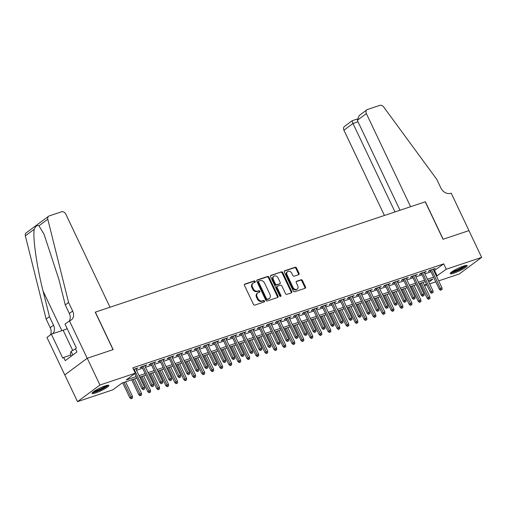 <?xml version="1.0" encoding="UTF-8"?>
<svg xmlns="http://www.w3.org/2000/svg" width="507" height="507" viewBox="0 0 507 507"><rect width="100%" height="100%" fill="white"/><g stroke="black" fill="none" stroke-linecap="round" stroke-linejoin="round"><path stroke-width="0.76" d="M255.224 281.461A0.824 0.64 53.5 0 0 254.254 280.935L244.856 284.078A1.179 0.913 53.5 0 0 244.469 285.422L253.449 304.339A1.179 0.913 53.5 0 0 254.831 305.094L264.229 301.95A0.824 0.64 53.5 0 0 263.532 300.48L262.315 300.885A3.764 2.928 53.5 0 1 257.892 298.471L257.138 296.893A3.764 2.928 53.5 0 1 257.727 292.919A3.764 2.928 53.5 0 1 258.374 292.583L259.59 292.178A0.824 0.64 53.5 0 0 258.893 290.707L257.676 291.113A3.764 2.928 53.5 0 1 253.247 288.698L252.499 287.12A3.764 2.928 53.5 0 1 253.088 283.147A3.764 2.928 53.5 0 1 253.734 282.811L254.951 282.405A0.824 0.64 53.5 0 0 255.224 281.461M254.679 282.494A0.824 0.64 53.5 0 0 253.646 281.385L244.418 284.471M263.957 302.039A0.824 0.64 53.5 0 0 262.924 300.93L261.713 301.335L262.315 300.885M259.318 292.266A0.824 0.64 53.5 0 0 258.285 291.157L257.068 291.563L257.676 291.113M453.98 273.121A9.354 1.445 -25.4 0 1 450.26 273.628A9.354 1.445 -25.4 0 1 454.456 270.193A9.354 1.445 -25.4 0 1 463.442 266.112A9.354 1.445 -25.4 0 1 467.162 265.598A9.354 1.445 -25.4 0 1 462.967 269.033A9.354 1.445 -25.4 0 1 453.98 273.121M95.715 392.919A9.354 1.445 -25.4 0 1 91.995 393.432A9.354 1.445 -25.4 0 1 96.197 389.997A9.354 1.445 -25.4 0 1 105.177 385.909A9.354 1.445 -25.4 0 1 108.897 385.402A9.354 1.445 -25.4 0 1 104.702 388.837A9.354 1.445 -25.4 0 1 95.715 392.919M298.667 274.667A1.179 0.913 53.5 0 0 299.048 273.324L296.532 268.013A1.179 0.913 53.5 0 0 295.15 267.259L284.706 270.751A1.179 0.913 53.5 0 0 284.319 272.094L293.306 291.012A1.179 0.913 53.5 0 0 294.687 291.766L305.125 288.274A1.179 0.913 53.5 0 0 305.512 286.93L302.47 280.517A1.179 0.913 53.5 0 0 301.082 279.763L296.614 281.258A1.179 0.913 53.5 0 0 296.234 282.602L297.742 285.783A3.15 2.446 53.5 0 1 297.248 289.104A3.15 2.446 53.5 0 1 293.008 287.368L287.095 274.914A3.15 2.446 53.5 0 1 287.589 271.594A3.15 2.446 53.5 0 1 291.829 273.33L292.812 275.409A1.179 0.913 53.5 0 0 294.199 276.163L298.667 274.667M68.591 302.476L65.27 304.935L69.339 313.497A8.397 6.528 -126.5 0 1 69.408 320.811L87.204 358.278L113.023 349.64L95.234 312.173L110.013 307.229L65.79 214.1A3.6 2.795 53.5 0 0 61.562 211.793L49.261 215.906A3.6 2.795 53.5 0 0 48.64 216.223A3.6 2.795 53.5 0 0 47.791 219.227L68.591 302.476L72.659 311.038A8.397 6.528 -126.5 0 1 71.348 319.898A8.397 6.528 -126.5 0 1 69.909 320.646L65.01 324.068L76.399 348.043L75.429 348.765L76.95 351.972L65.245 360.648L63.724 357.435L62.748 358.151L51.365 334.176L46.967 337.434L64.757 374.901L87.248 358.259L113.156 349.596L95.367 312.128L425.24 201.818L443.029 239.285L468.943 230.622L481.65 257.385L459.209 274.008L438.682 280.872M87.248 358.259L99.955 385.022L135.331 373.196L126.23 379.933L136.142 376.619M433.922 270.839L443.733 263.862L132.79 367.841L135.331 373.196M443.733 263.862L446.274 269.217L481.65 257.385M269.014 277.215A1.179 0.913 53.5 0 0 267.633 276.461L257.195 279.953A1.179 0.913 53.5 0 0 256.808 281.296L265.788 300.214A1.179 0.913 53.5 0 0 267.176 300.968L277.614 297.476A1.179 0.913 53.5 0 0 278.001 296.126L269.014 277.215L268.412 277.665A1.179 0.913 53.5 0 0 267.024 276.911L256.764 280.339M270.953 275.352L281.391 271.86A1.179 0.913 53.5 0 1 282.773 272.614L291.753 291.531A1.179 0.913 53.5 0 1 291.367 292.875L286.899 294.371A1.179 0.913 53.5 0 1 285.517 293.616L281.873 285.942A1.179 0.913 53.5 0 0 280.491 285.188L277.525 286.182A1.179 0.913 53.5 0 0 277.145 287.526L280.935 295.511A0.824 0.64 53.5 0 1 279.699 295.923L270.567 276.695A1.179 0.913 53.5 0 1 270.953 275.352L270.592 275.618M135.965 369.178L137.853 367.936L133.518 369.381M144.977 366.168L146.865 364.92L141.459 366.726L139.945 367.854L142.08 367.138M153.989 363.151L155.877 361.909L150.471 363.715L148.957 364.837L151.099 364.121M163.007 360.141L164.895 358.893L159.483 360.699L157.969 361.827L160.111 361.111M172.019 357.124L173.907 355.876L168.495 357.689L166.98 358.81L169.123 358.094M181.031 354.114L182.919 352.866L177.513 354.672L175.992 355.794L178.134 355.077M190.043 351.098L191.931 349.849L186.525 351.662L185.004 352.783L187.146 352.067M199.055 348.081L200.943 346.839L195.537 348.645L194.023 349.767L196.158 349.05M208.066 345.071L209.955 343.822L204.549 345.628L203.034 346.756L205.17 346.04M217.085 342.054L218.967 340.812L213.561 342.618L212.046 343.74L214.188 343.024M226.097 339.044L227.985 337.795L222.573 339.601L221.058 340.729L223.2 340.013M235.109 336.027L236.997 334.778L231.585 336.591L230.07 337.713L232.212 336.997M244.12 333.017L246.009 331.768L240.603 333.574L239.082 334.696L241.224 333.98M253.132 330L255.021 328.751L249.615 330.564L248.1 331.686L250.236 330.97M262.144 326.99L264.033 325.741L258.627 327.547L257.112 328.669L259.248 327.953M271.156 323.973L273.045 322.725L267.639 324.531L266.124 325.659L268.266 324.943M280.175 320.956L282.063 319.714L276.651 321.52L275.136 322.642L277.278 321.926M289.186 317.946L291.075 316.698L285.663 318.504L284.148 319.632L286.29 318.916M298.198 314.929L300.087 313.681L294.681 315.493L293.16 316.615L295.302 315.899M307.21 311.919L309.099 310.671L303.693 312.477L302.172 313.599L304.314 312.882M316.222 308.902L318.111 307.654L312.705 309.466L311.19 310.588L313.326 309.872M325.234 305.892L327.123 304.644L321.717 306.45L320.202 307.572L322.338 306.855M334.252 302.875L336.135 301.627L330.729 303.44L329.214 304.561L331.356 303.845M343.264 299.859L345.153 298.617L339.741 300.423L338.226 301.545L340.368 300.828M352.276 296.849L354.165 295.6L348.753 297.406L347.238 298.534L349.38 297.818M361.288 293.832L363.177 292.583L357.771 294.396L356.25 295.518L358.392 294.801M370.3 290.822L372.189 289.573L366.783 291.379L365.262 292.501L367.404 291.791M379.312 287.805L381.201 286.556L375.795 288.369L374.28 289.491L376.416 288.775M388.324 284.795L390.213 283.546L384.807 285.352L383.292 286.474L385.434 285.758M397.342 281.778L399.231 280.529L393.819 282.342L392.304 283.464L394.446 282.748M406.354 278.761L408.243 277.519L402.831 279.325L401.316 280.447L403.458 279.731M415.366 275.751L417.255 274.502L411.849 276.309L410.328 277.437L412.47 276.721M424.378 272.734L426.267 271.492L420.861 273.298L419.34 274.42L421.482 273.704M136.497 370.3L142.613 368.253M145.509 367.283L151.625 365.236M154.521 364.267L160.637 362.226M163.533 361.257L169.649 359.209M172.545 358.24L178.667 356.199M181.563 355.23L187.679 353.183M190.575 352.213L196.691 350.166M199.587 349.203L205.703 347.156M208.599 346.186L214.715 344.139M217.611 343.176L223.726 341.129M226.623 340.159L232.745 338.112M235.641 337.142L241.757 335.102M244.653 334.132L250.769 332.085M253.665 331.115L259.78 329.068M262.677 328.105L268.792 326.058M271.689 325.088L277.804 323.041M280.701 322.078L286.816 320.031M289.712 319.061L295.835 317.014M298.731 316.045L304.846 314.004M307.743 313.034L313.858 310.987M316.755 310.018L322.87 307.977M325.767 307.008L331.882 304.961M334.778 303.991L340.894 301.944M343.79 300.981L349.912 298.934M352.809 297.964L358.924 295.917M361.821 294.947L367.936 292.907M370.832 291.937L376.948 289.89M379.844 288.92L385.96 286.88M388.856 285.91L394.972 283.863M397.868 282.893L403.984 280.846M406.88 279.883L413.002 277.836M415.898 276.866L422.014 274.819M424.91 273.85L431.026 271.809M433.39 269.724L435.279 268.476L429.873 270.282L428.358 271.403L430.494 270.694M64.801 374.882L77.508 401.645L99.955 385.022M435.786 281.835L429.67 283.882M426.774 284.852L424.536 285.599M136.846 378.108L121.984 383.077L112.884 389.813L77.508 401.645M428.84 282.126L432.927 279.097L428.155 280.694M425.259 281.664L419.143 283.711M416.247 284.674L410.131 286.721M407.235 287.691L401.119 289.738M398.223 290.701L392.107 292.748M389.211 293.718L383.096 295.765M380.199 296.734L374.077 298.775M371.181 299.745L365.065 301.792M362.169 302.761L356.053 304.802M353.157 305.772L347.042 307.819M344.145 308.788L338.03 310.835M335.133 311.799L329.018 313.846M326.121 314.815L319.999 316.862M317.109 317.832L310.987 319.873M308.091 320.842L301.976 322.889M299.079 323.859L292.964 325.9M290.067 326.869L283.952 328.916M281.055 329.886L274.94 331.933M272.044 332.896L265.928 334.943M263.032 335.913L256.91 337.96M254.013 338.929L247.898 340.97M245.001 341.94L238.886 343.987M235.989 344.956L229.874 346.997M226.978 347.967L220.862 350.014M217.966 350.983L211.85 353.03M208.954 353.994L202.832 356.041M199.942 357.01L193.82 359.057M190.924 360.021L184.808 362.068M181.912 363.037L175.796 365.084M172.9 366.054L166.784 368.095M163.888 369.064L157.772 371.111M154.876 372.081L148.76 374.128M145.864 375.091L139.742 377.138M424.435 285.39L426.355 283.964M436.464 276.188L446.274 269.217M139.038 375.649L145.154 373.602M148.05 372.639L154.166 370.592M157.062 369.622L163.178 367.575M166.074 366.605L172.196 364.565M175.086 363.595L181.208 361.548M184.104 360.578L190.22 358.538M193.116 357.568L199.232 355.521M202.128 354.551L208.244 352.504M211.14 351.541L217.256 349.494M220.152 348.524L226.268 346.477M229.164 345.514L235.286 343.467M238.182 342.498L244.298 340.451M247.194 339.481L253.31 337.44M256.206 336.471L262.322 334.424M265.218 333.454L271.334 331.407M274.23 330.444L280.346 328.397M283.242 327.427L289.364 325.38M292.254 324.417L298.376 322.37M301.272 321.4L307.388 319.353M310.284 318.383L316.4 316.343M319.296 315.373L325.412 313.326M328.308 312.356L334.424 310.316M337.32 309.346L343.435 307.299M346.332 306.329L352.454 304.282M355.35 303.319L361.466 301.272M364.362 300.302L370.478 298.255M373.374 297.286L379.489 295.245M382.386 294.275L388.501 292.228M391.398 291.259L397.513 289.218M400.41 288.249L406.532 286.202M409.422 285.232L415.544 283.185M418.44 282.222L424.555 280.175M427.452 279.205L433.567 277.158M434.632 270.599L437.173 275.954M136.339 369.058L136.085 368.526M145.351 366.041L145.097 365.509M154.362 363.031L154.109 362.499M163.374 360.014L163.121 359.482M172.386 357.004L172.139 356.472M181.405 353.987L181.151 353.455M190.417 350.971L190.163 350.445M199.428 347.96L199.175 347.428M208.44 344.944L208.187 344.411M217.452 341.933L217.199 341.401M226.464 338.917L226.217 338.384M235.476 335.907L235.229 335.374M244.494 332.89L244.241 332.358M253.506 329.873L253.253 329.347M262.518 326.863L262.265 326.331M271.53 323.846L271.277 323.314M280.542 320.836L280.289 320.304M289.554 317.819L289.307 317.287M298.572 314.809L298.319 314.277M307.584 311.792L307.331 311.26M316.596 308.782L316.343 308.25M325.608 305.765L325.355 305.233M334.62 302.749L334.367 302.223M343.632 299.738L343.378 299.206M352.644 296.722L352.397 296.189M361.662 293.711L361.409 293.179M370.674 290.695L370.421 290.162M379.686 287.684L379.432 287.152M388.698 284.668L388.444 284.135M397.71 281.651L397.456 281.125M406.722 278.641L406.475 278.109M415.74 275.624L415.487 275.092M424.752 272.614L424.498 272.082M433.764 269.597L433.51 269.065M253.088 283.147L252.48 283.597A3.764 2.928 53.5 0 0 251.897 287.57L252.499 287.12M257.068 291.563A3.764 2.928 53.5 0 1 252.644 289.148L251.897 287.57M257.727 292.919L257.125 293.369A3.764 2.928 53.5 0 0 256.536 297.343L257.138 296.893M261.713 301.335A3.764 2.928 53.5 0 1 257.283 298.921L256.536 297.343M277.437 297.533A1.179 0.913 53.5 0 0 277.392 296.576L268.412 277.665M258.868 281.093A0.824 0.64 53.5 0 0 258.595 282.038L266.479 298.642A0.824 0.64 53.5 0 0 267.449 299.168L268.729 298.743A3.764 2.928 53.5 0 0 269.375 298.408A3.764 2.928 53.5 0 0 269.965 294.434L264.578 283.083A3.764 2.928 53.5 0 0 260.148 280.669L258.868 281.093M258.259 281.543A0.824 0.64 53.5 0 0 257.987 282.488L258.595 282.038M269.375 298.408L268.767 298.857A3.764 2.928 53.5 0 1 268.127 299.187L266.84 299.618A0.824 0.64 53.5 0 1 265.871 299.092L257.987 282.488M270.516 275.745L281.391 271.86M291.195 292.932A1.179 0.913 53.5 0 0 291.151 291.975L282.165 273.064A1.179 0.913 53.5 0 0 280.783 272.31M276.923 286.626A1.179 0.913 53.5 0 0 276.537 287.976L280.327 295.961L280.935 295.511M280.409 296.481A0.824 0.64 53.5 0 0 280.327 295.961M278.096 277.982A3.15 2.446 53.5 0 0 273.856 276.245A3.15 2.446 53.5 0 0 273.362 279.566L275.447 283.952A1.179 0.913 53.5 0 0 276.828 284.706L279.794 283.717A1.179 0.913 53.5 0 0 280.181 282.374L278.096 277.982M273.856 276.245L273.248 276.695A3.15 2.446 53.5 0 0 272.76 280.016L273.362 279.566M279.997 283.616L279.389 284.059A1.179 0.913 53.5 0 1 279.186 284.167L276.226 285.156A1.179 0.913 53.5 0 1 274.838 284.402L272.76 280.016M287.589 271.594L286.981 272.044A3.15 2.446 53.5 0 0 286.487 275.364L287.095 274.914M297.248 289.104L296.639 289.554A3.15 2.446 53.5 0 1 292.4 287.818L286.487 275.364M304.954 288.331A1.179 0.913 53.5 0 0 304.903 287.38L301.861 280.967A1.179 0.913 53.5 0 0 300.48 280.213L296.183 281.651M298.49 274.724A1.179 0.913 53.5 0 0 298.446 273.767L295.923 268.463A1.179 0.913 53.5 0 0 294.542 267.709L284.275 271.144M131.009 398.781L132.517 398.027L131.009 398.781L129.748 397.684L132.46 396.335L125.59 381.872M131.617 398.331L123.974 382.411M129.748 397.684L122.7 382.842M132.46 396.335L132.517 398.027M134.729 373.64L141.878 388.704L142.974 387.893L134.089 369.191M143.747 389.344L144.653 389.04L143.747 389.344L142.974 387.893L144.596 387.348L135.711 368.652M141.878 388.704L143.145 389.794M144.653 389.04L144.596 387.348M107.351 385.307A8.099 1.248 -25.4 0 1 99.537 390.168A8.099 1.248 -25.4 0 1 92.908 392.171M93.991 391.366A7.497 1.16 154.6 0 0 99.321 389.515A7.497 1.16 154.6 0 0 106.039 385.643M92.287 392.754A9.297 1.432 154.6 0 0 99.461 390.409A9.297 1.432 154.6 0 0 108.194 385.2M75.499 348.917L71.1 351.351L70.289 353.924L71.341 356.129M72.843 355.02L71.1 351.351M465.61 265.51A8.099 1.248 -25.4 0 1 457.802 270.364A8.099 1.248 -25.4 0 1 451.167 272.367M452.25 271.562A7.497 1.16 154.6 0 0 457.587 269.711A7.497 1.16 154.6 0 0 464.304 265.839M450.546 272.95A9.297 1.432 154.6 0 0 457.726 270.605A9.297 1.432 154.6 0 0 466.459 265.395M65.27 304.935L58.894 279.408L43.995 234.095L38.919 225.799C37.207 224.962 35.642 226.122 34.223 229.272C32.651 237.631 36.834 266.834 43.089 291.113L49.471 316.641L53.533 325.202A8.397 6.528 -126.5 0 1 52.582 333.764M49.471 316.641L46.15 319.099L50.212 327.661A8.397 6.528 -126.5 0 1 50.288 334.975M34.223 229.272L25.35 235.844L46.15 319.099M87.204 358.278L64.757 374.901M67.209 328.694A13.493 2.085 -25.4 0 1 63.128 330.241L51.365 334.176M25.35 235.844A3.6 2.795 -126.5 0 1 26.199 232.846L48.64 216.223M70.828 355.058L63.724 357.435M357.302 120.298L359.235 115.488L366.935 109.791A3.6 2.795 53.5 0 1 367.55 109.468L379.851 105.355A3.6 2.795 53.5 0 1 383.634 106.92L436.768 179.358L440.837 187.92A8.397 6.528 53.5 0 0 450.698 193.306L451.198 193.142L468.988 230.609L443.162 239.241L425.373 201.773L410.594 206.717L366.371 113.581L357.302 120.298L400.017 210.253M394.991 211.932L352.992 123.493L343.93 130.204A3.6 2.795 -126.5 0 1 344.487 126.408L352.181 120.71L357.055 119.075M384.414 215.469L343.93 130.204M366.935 109.791A3.6 2.795 53.5 0 0 366.371 113.581M352.352 120.723C351.921 120.66 352.131 121.579 352.992 123.493L358.018 121.807M140.027 395.764L141.535 395.016L140.027 395.764L138.76 394.674L141.472 393.324L134.609 378.856M140.629 395.314L132.986 379.401M138.76 394.674L131.712 379.825M141.472 393.324L141.535 395.016M149.039 392.748L150.547 392L149.039 392.748L147.771 391.658L150.49 390.308L143.62 375.845M149.641 392.304L141.998 376.384M147.771 391.658L140.724 376.809M150.49 390.308L150.547 392M158.051 389.737L159.559 388.983L158.051 389.737L156.783 388.647L159.502 387.297L152.632 372.829M158.659 389.287L151.01 373.374M156.783 388.647L149.736 373.798M159.502 387.297L159.559 388.983M167.063 386.721L168.571 385.973L167.063 386.721L165.802 385.631L168.514 384.281L161.644 369.812M167.671 386.271L160.022 370.357M165.802 385.631L158.748 370.782M168.514 384.281L168.571 385.973M141.833 366.605L150.89 385.688L151.986 384.876L143.107 366.181M152.765 386.328L153.665 386.03L152.765 386.328L151.986 384.876L153.608 384.338L144.729 365.636M150.89 385.688L152.157 386.778M153.665 386.03L153.608 384.338M150.845 363.589L159.908 382.677L160.998 381.866L152.119 363.164M161.777 383.317L162.677 383.013L161.777 383.317L160.998 381.866L162.62 381.321L153.741 362.619M159.908 382.677L161.169 383.767M162.677 383.013L162.62 381.321M159.857 360.578L168.92 379.661L170.01 378.849L161.131 360.147M170.789 380.301L171.689 380.003L170.789 380.301L170.01 378.849L171.632 378.311L162.753 359.609M168.92 379.661L170.181 380.751M171.689 380.003L171.632 378.311M168.869 357.562L177.932 376.644L179.022 375.839L170.143 357.137M179.801 377.29L180.701 376.986L179.801 377.29L179.022 375.839L180.644 375.294L171.765 356.592M177.932 376.644L179.193 377.74M180.701 376.986L180.644 375.294M176.075 383.71L177.583 382.956L176.075 383.71L174.814 382.62L177.526 381.264L170.656 366.802M176.683 383.26L169.034 367.347M174.814 382.62L167.76 367.771M177.526 381.264L177.583 382.956M177.881 354.551L186.944 373.634L188.034 372.822L179.155 354.12M188.813 374.274L189.713 373.976L188.813 374.274L188.034 372.822L189.656 372.284L180.777 353.582M186.944 373.634L188.205 374.724M189.713 373.976L189.656 372.284M185.087 380.694L186.595 379.946L185.087 380.694L183.826 379.604L186.538 378.254L179.668 363.785M185.695 380.244L178.046 364.33M183.826 379.604L176.772 364.755M186.538 378.254L186.595 379.946M186.893 351.535L195.956 370.617L197.046 369.812L188.167 351.11M197.825 371.263L198.731 370.959L197.825 371.263L197.046 369.812L198.668 369.267L189.789 350.565M195.956 370.617L197.223 371.707M198.731 370.959L198.668 369.267M194.105 377.683L195.607 376.929L194.105 377.683L192.837 376.587L195.55 375.237L188.686 360.775M194.707 377.233L187.064 361.314M192.837 376.587L185.79 361.745M195.55 375.237L195.607 376.929M195.905 348.518L204.967 367.607L206.064 366.795L197.179 348.094M206.837 368.247L207.743 367.943L206.837 368.247L206.064 366.795L207.686 366.25L198.801 347.555M204.967 367.607L206.235 368.697M207.743 367.943L207.686 366.25M203.117 374.667L204.625 373.919L203.117 374.667L201.849 373.577L204.568 372.227L197.698 357.758M203.719 374.217L196.076 358.303M201.849 373.577L194.802 358.728M204.568 372.227L204.625 373.919M204.923 345.508L213.979 364.59L215.076 363.785L206.197 345.083M215.855 365.23L216.755 364.932L215.855 365.23L215.076 363.785L216.698 363.24L207.819 344.538M213.979 364.59L215.247 365.68M216.755 364.932L216.698 363.24M212.129 371.656L213.637 370.902L212.129 371.656L210.861 370.56L213.58 369.21L206.71 354.748M212.737 371.206L205.088 355.287M210.861 370.56L203.814 355.711M213.58 369.21L213.637 370.902M213.935 342.491L222.998 361.58L224.088 360.769L215.209 342.067M224.867 362.22L225.767 361.916L224.867 362.22L224.088 360.769L225.71 360.224L216.831 341.522M222.998 361.58L224.259 362.67M225.767 361.916L225.71 360.224M221.141 368.64L222.649 367.892L221.141 368.64L219.88 367.55L222.592 366.2L215.722 351.731M221.749 368.19L214.1 352.276M219.88 367.55L212.826 352.701M222.592 366.2L222.649 367.892M222.947 339.481L232.01 358.563L233.1 357.752L224.221 339.056M233.879 359.203L234.779 358.905L233.879 359.203L233.1 357.752L234.722 357.213L225.843 338.511M232.01 358.563L233.271 359.653M234.779 358.905L234.722 357.213M230.153 365.623L231.661 364.875L230.153 365.623L228.891 364.533L231.604 363.183L224.734 348.721M230.761 365.179L223.112 349.26M228.891 364.533L221.838 349.684M231.604 363.183L231.661 364.875M231.959 336.464L241.021 355.546L242.112 354.742L233.233 336.04M242.891 356.193L243.791 355.889L242.891 356.193L242.112 354.742L243.734 354.197L234.855 335.495M241.021 355.546L242.283 356.643M243.791 355.889L243.734 354.197M239.165 362.613L240.673 361.859L239.165 362.613L237.903 361.523L240.616 360.166L233.746 345.704M239.773 362.163L232.124 346.249M237.903 361.523L230.85 346.674M240.616 360.166L240.673 361.859M240.971 333.454L250.033 352.536L251.123 351.725L242.245 333.023M251.903 353.176L252.803 352.878L251.903 353.176L251.123 351.725L252.746 351.186L243.867 332.484M250.033 352.536L251.301 353.626M252.803 352.878L252.746 351.186M248.177 359.596L249.685 358.848L248.177 359.596L246.915 358.506L249.628 357.156L242.758 342.688M248.785 359.146L241.142 343.233M246.915 358.506L239.868 343.657M249.628 357.156L249.685 358.848M249.983 330.437L259.045 349.519L260.142 348.715L251.257 330.013M260.915 350.166L261.821 349.862L260.915 350.166L260.142 348.715L261.764 348.17L252.879 329.468M259.045 349.519L260.313 350.61M261.821 349.862L261.764 348.17M257.195 356.586L258.703 355.832L257.195 356.586L255.927 355.489L258.64 354.139L251.776 339.677M257.797 356.136L250.154 340.216M255.927 355.489L248.88 340.647M258.64 354.139L258.703 355.832M259.001 327.421L268.057 346.509L269.154 345.698L260.275 326.996M269.933 347.149L270.833 346.845L269.933 347.149L269.154 345.698L270.776 345.159L261.891 326.457M268.057 346.509L269.325 347.599M270.833 346.845L270.776 345.159M266.207 353.569L267.715 352.821L266.207 353.569L264.939 352.479L267.658 351.129L260.788 336.661M266.809 353.119L259.166 337.206M264.939 352.479L257.892 337.63M267.658 351.129L267.715 352.821M268.013 324.41L277.076 343.493L278.166 342.688L269.287 323.986M278.945 344.133L279.845 343.835L278.945 344.133L278.166 342.688L279.788 342.143L270.909 323.441M277.076 343.493L278.337 344.583M279.845 343.835L279.788 342.143M275.219 350.559L276.727 349.805L275.219 350.559L273.951 349.462L276.67 348.113L269.8 333.65M275.827 350.109L268.178 334.189M273.951 349.462L266.904 334.614M276.67 348.113L276.727 349.805M277.025 321.394L286.087 340.482L287.177 339.671L278.299 320.969M287.957 341.122L288.857 340.818L287.957 341.122L287.177 339.671L288.8 339.126L279.921 320.43M286.087 340.482L287.349 341.572M288.857 340.818L288.8 339.126M284.231 347.542L285.739 346.794L284.231 347.542L282.969 346.452L285.682 345.102L278.812 330.634M284.839 347.092L277.19 331.179M282.969 346.452L275.916 331.603M285.682 345.102L285.739 346.794M286.037 318.383L295.099 337.466L296.189 336.654L287.311 317.959M296.969 338.106L297.869 337.808L296.969 338.106L296.189 336.654L297.812 336.116L288.933 317.414M295.099 337.466L296.361 338.556M297.869 337.808L297.812 336.116M293.242 344.526L294.751 343.778L293.242 344.526L291.981 343.435L294.694 342.086L287.824 327.623M293.851 344.082L286.202 328.162M291.981 343.435L284.928 328.587M294.694 342.086L294.751 343.778M295.049 315.367L304.111 334.449L305.201 333.644L296.322 314.942M305.981 335.095L306.881 334.791L305.981 335.095L305.201 333.644L306.824 333.099L297.945 314.397M304.111 334.449L305.372 335.545M306.881 334.791L306.824 333.099M302.254 341.515L303.763 340.761L302.254 341.515L300.993 340.425L303.706 339.069L296.836 324.607M302.863 341.065L295.213 325.152M300.993 340.425L293.94 325.576M303.706 339.069L303.763 340.761M304.061 312.356L313.123 331.439L314.213 330.627L305.334 311.925M314.993 332.079L315.899 331.781L314.993 332.079L314.213 330.627L315.836 330.089L306.957 311.387M313.123 331.439L314.391 332.529M315.899 331.781L315.836 330.089M311.273 338.499L312.775 337.751L311.273 338.499L310.005 337.409L312.718 336.059L305.854 321.59M311.875 338.049L304.232 322.135M310.005 337.409L302.958 322.56M312.718 336.059L312.775 337.751M313.072 309.34L322.135 328.422L323.232 327.617L314.346 308.915M324.005 329.068L324.911 328.764L324.005 329.068L323.232 327.617L324.854 327.072L315.969 308.37M322.135 328.422L323.403 329.518M324.911 328.764L324.854 327.072M320.285 335.488L321.793 334.734L320.285 335.488L319.017 334.398L321.736 333.042L314.866 318.58M320.887 335.038L313.244 319.118M319.017 334.398L311.97 319.549M321.736 333.042L321.793 334.734M322.091 306.323L331.147 325.412L332.243 324.6L323.365 305.898M333.023 326.052L333.923 325.754L333.023 326.052L332.243 324.6L333.866 324.062L324.987 305.36M331.147 325.412L332.415 326.502M333.923 325.754L333.866 324.062M329.297 332.472L330.805 331.724L329.297 332.472L328.029 331.382L330.748 330.032L323.878 315.563M329.905 332.022L322.256 316.108M328.029 331.382L320.982 316.533M330.748 330.032L330.805 331.724M331.103 303.313L340.165 322.395L341.255 321.59L332.377 302.888M342.035 323.041L342.935 322.737L342.035 323.041L341.255 321.59L342.878 321.045L333.999 302.343M340.165 322.395L341.426 323.485M342.935 322.737L342.878 321.045M338.308 329.461L339.817 328.707L338.308 329.461L337.047 328.365L339.76 327.015L332.89 312.553M338.917 329.011L331.267 313.092M337.047 328.365L329.994 313.522M339.76 327.015L339.817 328.707M340.115 300.296L349.177 319.385L350.267 318.573L341.388 299.871M351.047 320.025L351.947 319.721L351.047 320.025L350.267 318.573L351.89 318.028L343.011 299.333M349.177 319.385L350.438 320.475M351.947 319.721L351.89 318.028M347.32 326.445L348.829 325.697L347.32 326.445L346.059 325.355L348.772 324.005L341.902 309.536M347.929 325.995L340.279 310.081M346.059 325.355L339.006 310.506M348.772 324.005L348.829 325.697M349.127 297.286L358.189 316.368L359.279 315.557L350.4 296.861M360.059 317.008L360.959 316.71L360.059 317.008L359.279 315.557L360.902 315.018L352.023 296.316M358.189 316.368L359.45 317.458M360.959 316.71L360.902 315.018M356.332 323.428L357.841 322.68L356.332 323.428L355.071 322.338L357.784 320.988L350.914 306.526M356.941 322.984L349.291 307.065M355.071 322.338L348.017 307.489M357.784 320.988L357.841 322.68M365.344 320.418L366.853 319.663L365.344 320.418L364.083 319.328L366.795 317.971L359.926 303.509M365.953 319.968L358.303 304.054M364.083 319.328L357.036 304.479M366.795 317.971L366.853 319.663M374.362 317.401L375.871 316.653L374.362 317.401L373.095 316.311L375.807 314.961L368.944 300.493M374.965 316.951L367.322 301.038M373.095 316.311L366.048 301.462M375.807 314.961L375.871 316.653M358.138 294.269L367.201 313.351L368.291 312.546L359.412 293.845M369.071 313.998L369.971 313.694L369.071 313.998L368.291 312.546L369.914 312.001L361.035 293.3M367.201 313.351L368.469 314.448M369.971 313.694L369.914 312.001M367.15 291.259L376.213 310.341L377.309 309.53L368.424 290.828M378.083 310.981L378.989 310.683L378.083 310.981L377.309 309.53L378.932 308.991L370.047 290.289M376.213 310.341L377.481 311.431M378.989 310.683L378.932 308.991M376.169 288.242L385.225 307.324L386.321 306.52L377.436 287.818M387.101 307.971L388.001 307.667L387.101 307.971L386.321 306.52L387.944 305.975L379.059 287.273M385.225 307.324L386.492 308.421M388.001 307.667L387.944 305.975M383.374 314.391L384.883 313.637L383.374 314.391L382.107 313.301L384.826 311.944L377.956 297.482M383.976 313.941L376.333 298.021M382.107 313.301L375.06 298.452M384.826 311.944L384.883 313.637M385.181 285.232L394.243 304.314L395.333 303.503L386.454 284.801M396.113 304.954L397.013 304.656L396.113 304.954L395.333 303.503L396.956 302.964L388.077 284.262M394.243 304.314L395.504 305.404M397.013 304.656L396.956 302.964M392.386 311.374L393.895 310.626L392.386 311.374L391.119 310.284L393.838 308.934L386.968 294.466M392.995 310.924L385.345 295.011M391.119 310.284L384.072 295.435M393.838 308.934L393.895 310.626M394.192 282.215L403.255 301.297L404.345 300.493L395.466 281.791M405.125 301.944L406.025 301.64L405.125 301.944L404.345 300.493L405.968 299.948L397.089 281.246M403.255 301.297L404.516 302.387M406.025 301.64L405.968 299.948M401.398 308.364L402.907 307.61L401.398 308.364L400.137 307.267L402.85 305.917L395.98 291.455M402.007 307.914L394.357 291.994M400.137 307.267L393.083 292.425M402.85 305.917L402.907 307.61M403.204 279.199L412.267 298.287L413.357 297.476L404.478 278.774M414.137 298.927L415.037 298.623L414.137 298.927L413.357 297.476L414.979 296.931L406.101 278.235M412.267 298.287L413.528 299.377M415.037 298.623L414.979 296.931M410.41 305.347L411.918 304.599L410.41 305.347L409.149 304.257L411.861 302.907L404.992 288.439M411.019 304.897L403.369 288.984M409.149 304.257L402.095 289.408M411.861 302.907L411.918 304.599M412.216 276.188L421.279 295.27L422.369 294.459L413.49 275.764M423.149 295.911L424.048 295.613L423.149 295.911L422.369 294.459L423.991 293.921L415.113 275.219M421.279 295.27L422.54 296.361M424.048 295.613L423.991 293.921M419.422 302.33L420.93 301.583L419.422 302.33L418.161 301.24L420.873 299.891L414.004 285.428M420.03 301.887L412.381 285.967M418.161 301.24L411.107 286.392M420.873 299.891L420.93 301.583M421.228 273.172L430.291 292.26L431.381 291.449L422.502 272.747M432.16 292.9L433.067 292.596L432.16 292.9L431.381 291.449L433.003 290.904L424.125 272.202M430.291 292.26L431.558 293.35M433.067 292.596L433.003 290.904M428.44 299.32L429.942 298.566L428.44 299.32L427.173 298.23L429.885 296.88L423.022 282.412M429.042 298.87L421.399 282.957M427.173 298.23L420.126 283.381M429.885 296.88L429.942 298.566M430.24 270.161L439.303 289.243L440.399 288.432L431.514 269.73M441.172 289.884L442.079 289.586L441.172 289.884L440.399 288.432L442.022 287.894L433.136 269.192M439.303 289.243L440.57 290.334M442.079 289.586L442.022 287.894M253.646 281.385L254.254 280.935M262.924 300.93L263.532 300.48M258.285 291.157L258.893 290.707M252.644 289.148L253.247 288.698M257.283 298.921L257.892 298.471M244.494 284.345L244.856 284.078M277.392 296.576L278.001 296.126M256.834 280.219L257.195 279.953M267.024 276.911L267.633 276.461M265.871 299.092L266.479 298.642M266.84 299.618L267.449 299.168M268.127 299.187L268.729 298.743M282.165 273.064L282.773 272.614M291.151 291.975L291.753 291.531M276.537 287.976L277.145 287.526M274.838 284.402L275.447 283.952M276.226 285.156L276.828 284.706M279.186 284.167L279.794 283.717M292.4 287.818L293.008 287.368M296.259 281.524L296.614 281.258M300.48 280.213L301.082 279.763M301.861 280.967L302.47 280.517M304.903 287.38L305.512 286.93M284.345 271.017L284.706 270.751M294.542 267.709L295.15 267.259M295.923 268.463L296.532 268.013M298.446 273.767L299.048 273.324M53.533 325.202L50.212 327.661M69.339 313.497L72.659 311.038M47.791 219.227L38.919 225.799M43.089 291.113L61.873 330.659M72.723 350.451L63.128 330.241M258.12 281.619L258.722 281.17M276.721 286.734L277.329 286.284"/></g></svg>
